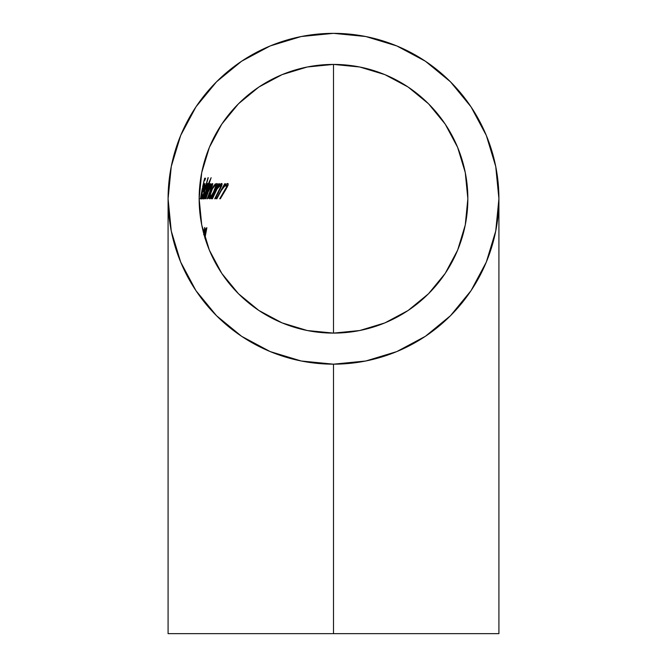 <?xml version="1.0" encoding="UTF-8"?>
<svg xmlns="http://www.w3.org/2000/svg" width="667" height="667" viewBox="0 0 667 667"><rect width="100%" height="100%" fill="white"/><g stroke="black" fill="none" stroke-linecap="round" stroke-linejoin="round"><path stroke-width="1" d="M333.5 364.174A165.416 165.416 0 0 1 168.084 198.766A165.416 165.416 0 0 1 333.5 33.35A165.416 165.416 0 0 1 498.916 198.766A165.416 165.416 0 0 1 333.5 364.174L333.5 633.65L333.5 364.174L333.5 633.65L333.5 364.174L365.774 360.997L396.798 351.584L425.396 336.301L450.467 315.724L471.035 290.662L486.318 262.064L495.731 231.032L498.916 198.766L495.731 166.492L486.318 135.459L471.035 106.862L450.467 81.799L425.396 61.231L396.798 45.94L365.774 36.527L333.5 33.35L301.226 36.527L270.202 45.94L241.604 61.231L216.533 81.799L195.965 106.862L180.682 135.459L171.269 166.492L168.084 198.766L171.269 231.032L180.682 262.064L195.965 290.662L216.533 315.724L241.604 336.301L270.202 351.584L301.226 360.997L333.5 364.174M498.916 633.65L168.084 633.65L498.916 633.65L498.916 198.766M333.5 333.108L307.287 330.532L282.083 322.886L258.863 310.472L238.503 293.763L221.794 273.403L209.38 250.175L201.734 224.971L199.15 198.766L201.734 172.553L209.38 147.349L221.794 124.12L238.503 103.76L258.863 87.052L282.083 74.637L307.287 66.992L333.5 64.416L359.713 66.992L384.917 74.637L408.137 87.052L428.497 103.76L445.206 124.12L457.62 147.349L465.266 172.553L467.85 198.766L465.266 224.971L457.62 250.175L445.206 273.403L428.497 293.763L408.137 310.472L384.917 322.886L359.713 330.532L333.5 333.108L333.5 64.416A134.35 134.35 0 0 1 467.85 198.766A134.35 134.35 0 0 1 333.5 333.108A134.35 134.35 0 0 1 199.15 198.766A134.35 134.35 0 0 1 333.5 64.416L333.5 329.615M204.744 227.464L203.502 232.675L204.694 227.464M226.455 187.094L219.735 198.766L220.335 198.766L228.081 185.234L228.106 183.633L227.289 183.533L223.67 186.452L225.371 183.75L224.721 183.75L216.341 198.766L216.858 198.766L221.311 190.479L224.362 186.518L226.547 185.368L226.447 187.11L219.735 198.766L220.335 198.766L226.396 188.553M212.431 198.766L217.134 188.894L220.477 185.326L220.51 187.102L214.724 198.766L215.199 198.766L221.594 186.085L222.103 184.142L221.636 183.483L218.301 186.452L219.777 183.75L219.251 183.75L212.014 198.766L216.892 189.303L216.333 189.303L220.477 185.326L219.185 185.326L220.66 185.368L220.827 186.093L220.785 185.493M221.019 187.369L221.986 183.633L220.135 184.325M209.088 198.441L209.838 198.841L211.781 196.165L211.105 198.766L218.092 183.75L216.183 186.527L216.542 183.658L215.166 184.084L211.631 189.686L209.088 198.441L209.838 198.841L211.781 196.165L211.105 198.766L218.092 183.75L216.183 186.527L216.391 183.525L213.799 185.785L211.297 190.445L209.271 196.707M208.254 177.689L202.268 198.766M202.193 192.713L202.409 191.654L203.443 191.654L204.902 185.176L204.711 183.65L202.976 188.644L201.276 198.908M201.309 198.999L202.176 196.607M202.393 195.781L202.51 194.697M202.334 195.331L201.601 196.782L202.284 191.654L203.443 191.654L204.435 186.443M200.484 198.766L202.201 188.753L202.735 188.753L203.227 186.643L202.66 186.643L204.227 180.323L204.894 180.323L205.528 178.214L204.661 178.214L200.484 198.766L204.085 180.323L204.894 180.323L205.528 178.214L204.661 178.214L200.484 198.766L199.15 198.766L200.408 198.766M207.871 184.392L207.704 183.483L207.103 184.067L204.819 189.695L203.218 196.715L203.076 198.883L203.685 198.307M204.069 197.382L204.519 196.165L204.035 198.766L211.122 177.689L207.429 186.652L207.804 183.533L206.236 185.768L203.418 195.464M209.855 187.961L211.347 185.518L211.814 185.426L211.722 186.435L207.537 198.766L212.765 183.934L212.064 183.767L210.005 187.11L210.805 183.733L210.055 183.917L208.671 186.36L209.371 183.75L206.595 192.396M206.903 191.471L209.913 185.359L205.769 198.766L207.937 192.855M207.846 188.836L209.838 185.326L209.188 185.326L209.963 185.451L209.83 186.518M208.371 191.637L209.346 189.103M203.66 234.676L205.703 228.523L206.878 227.722L204.902 238.277L206.878 227.722L205.703 228.523L204.052 233.158M204.536 183.942L201.801 194.23L201.342 199.024L202.626 194.881L201.376 197.182L202.001 193.738M204.752 185.951L204.919 183.483M203.969 185.326L204.502 185.634L203.743 189.803L202.826 189.803L204.41 185.326L203.969 185.326M202.826 189.803L204.41 185.326L203.743 189.803L202.826 189.803M208.012 177.689L202.134 198.766M203.31 198.949L204.519 196.165L204.035 198.766L211.122 177.689L207.72 185.326M203.552 197.107L204.385 191.237L207.07 185.326L206.436 185.326L207.195 185.426L205.928 191.287L203.577 197.149M207.195 186.26L205.928 191.287M203.543 197.065L204.961 189.895L207.07 185.326M204.711 198.766L207.404 190.02M209.838 185.326L209.963 185.851M208.946 189.195L205.769 198.766M206.011 198.766L207.629 192.921L211.672 185.326L210.947 185.326L211.839 185.776M211.522 187.102L207.245 198.766M207.537 198.766L212.323 185.901L212.723 183.625L212.048 183.784M212.064 183.767L210.005 187.11L210.805 183.733L209.805 184.242M209.263 185.184L208.396 186.36L209.663 183.75M209.371 183.75L204.502 198.766M216.183 186.527L215.599 186.527L216.183 186.527M214.766 185.201L214.891 184.234M211.781 196.165L211.239 196.165L211.781 196.165M209.455 197.182L208.688 198.291M217.6 183.75L218.092 183.75M213.915 191.262L211.164 196.256L210.38 197.099L209.188 197.182L210.138 197.182L210.972 191.237L213.498 187.068L215.299 185.326L214.115 185.326L215.424 185.351L215.633 186.343L213.365 192.446L210.43 197.065L209.955 197.065L210.013 195.381L212.381 188.961L214.957 185.443L215.649 185.768L215.474 187.127M213.715 187.102L213.865 186.326L213.715 187.102M209.696 196.79L209.313 197.399M214.841 189.095L214.399 190.178M220.51 187.102L219.985 188.286M219.101 189.987L214.724 198.766L215.199 198.766L214.724 198.766M215.199 198.766L219.059 191.095L218.518 191.095L219.059 191.095L220.41 188.561M221.828 183.525L221.336 183.533M219.243 185.259L217.792 186.452L219.777 183.75L219.251 183.75L219.777 183.75M219.251 183.75L212.014 198.766M220.102 184.992L219.735 186.076M216.858 198.766L216.341 198.766L216.858 198.766L219.685 193.33L219.118 193.33L219.685 193.33L222.053 189.303L221.361 189.303L222.053 189.303L224.362 186.518L226.321 185.326L224.721 185.326L226.547 185.368L226.788 186.101L226.713 185.484M220.335 198.766L219.735 198.766M224.829 191.095L224.154 191.095L224.829 191.095M226.305 184.167L226.121 185.201M227.097 187.369L228.106 183.633L225.846 184.334M224.796 185.259L223.045 186.452L223.67 186.452L225.371 183.75L224.721 183.75L225.371 183.75M224.721 183.75L216.341 198.766M204.044 234.242L206.02 229.573L205.228 229.573L206.128 229.64L205.278 235.509M204.486 232.7L205.711 229.815L206.211 229.907M206.228 230.298L205.878 232.816M203.91 234.734L204.094 234.034M168.084 633.65L168.084 198.766"/></g></svg>
